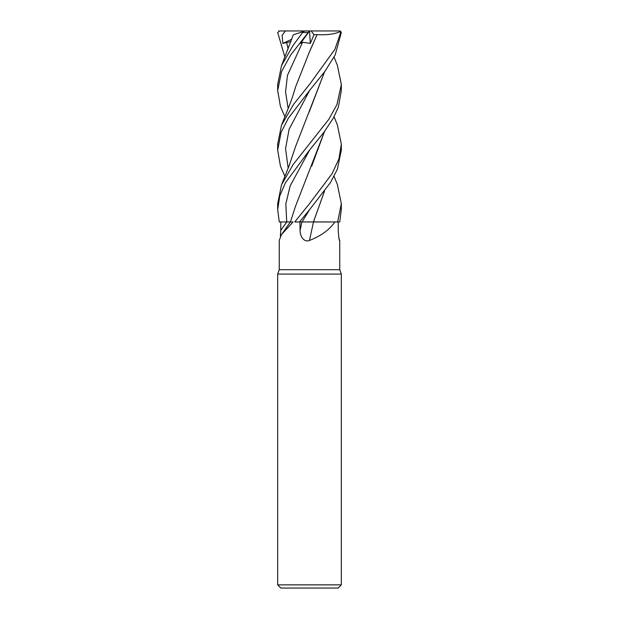 <?xml version="1.0" encoding="UTF-8"?>
<svg xmlns="http://www.w3.org/2000/svg" width="619" height="619" viewBox="0 0 619 619"><rect width="100%" height="100%" fill="white"/><g stroke="black" fill="none" stroke-linecap="round" stroke-linejoin="round"><path stroke-width="0.93" d="M324.534 191.085L313.454 221.919L326.956 221.942M337.378 184.532L341.332 203.666L337.641 221.958L339.723 221.958L341.332 209.361M280.368 236.326L280.763 230.353A536.433 517.329 -14.1 0 0 286.775 221.958L293.027 221.958L281.421 234.678L279.254 240.443L279.254 269.706L339.746 269.706L341.332 274.078L341.332 584.87L277.668 584.87L280.848 588.05L338.152 588.05L341.332 584.87M338.632 236.326L339.599 240.876M339.235 239.777A538.94 519.743 14.1 0 0 339.746 240.458C339.15 240.799 338.647 237.425 338.237 230.353L338.191 221.958M334.864 221.958C329.579 229.726 321.114 235.893 309.461 240.458A538.94 34.718 -75.1 0 1 313.5 221.958L337.711 221.958M279.254 269.706L277.668 274.078L341.332 274.078M300.083 230.353A536.433 34.556 -75.1 0 1 301.917 221.958L299.929 221.958L300.083 230.353C299.867 235.444 303.565 242.78 309.461 240.458L309.5 240.443M313.5 221.958L325.083 221.958M292.253 221.95L293.027 221.958M310.196 221.919L299.929 221.958M309.655 209.57L302.018 221.958L313.616 221.958M280.763 230.353L280.809 221.958L279.316 221.958L289.947 221.927M290.427 221.927L279.277 221.958L277.668 209.748L279.788 195.844L285.452 182.729L309.5 150.146L324.031 132.164L333.393 118.005L338.322 107.226L341.332 90.552L341.332 84.47M302.033 221.935L305.198 221.927M306.382 221.919L307.001 221.919M291.619 221.95L290.667 221.942M284.926 57.141L277.691 32.544L279.571 30.95M309.508 209.748L330.407 182.651L337.355 169.312L341.332 150.146L341.332 144.072L338.933 158.89L332.055 173.722L309.5 203.666L294.752 221.958L299.511 221.958L309.508 209.748M337.378 124.945L341.332 144.072M309.5 90.552L324.905 71.386L335.158 55.014L341.309 32.544L339.429 30.95L340.674 32.544L334.925 49.303L309.5 84.47L293.646 104.247L281.498 125.239L277.668 144.072L277.668 150.146L281.103 132.358L288.361 118.175L309.5 90.552M337.378 65.343L341.332 84.478L336.953 104.611L328.836 119.297L293.197 164.461L281.498 184.841L277.668 203.728M324.534 131.491L295.495 206.336L290.419 221.958L281.421 234.678M290.984 41.605L282.844 43.431L282.132 35.453L285.344 30.95L309.546 30.95L300.494 43.431L302.559 42.27L310.32 43.353L313.972 34.726L317.083 34.633L311.303 47.802M305.167 30.95L303.302 31.554L293.011 45.512L281.506 65.645L277.668 84.501M284.926 116.736L280.446 106.561L277.668 90.552L281.56 71.587L290.535 55.192L308.169 32.544C309.802 30.548 309.856 30.548 308.316 32.544M293.87 34.618L303.944 31.345M326.584 221.942L324.364 221.935M324.488 191.147L313.438 221.919M278.86 30.95L285.537 30.95M324.488 71.959L309.221 111.931M340.141 30.95L333.463 30.95M284.926 176.33L280.446 166.171L277.668 150.146M324.534 71.897L295.495 146.742L288.895 166.341L281.498 184.841M311.721 166.116L324.488 131.553M309.5 30.95L339.429 30.95M310.769 48.955L309.16 52.46M281.506 125.239L288.965 106.561C290.829 101.833 292.965 95.991 295.495 87.14L309.601 51.501L317.09 34.641C327.265 35.151 335.165 34.053 340.798 31.345M309.5 31.012L310.32 43.353M280.809 221.958L279.277 221.958M313.972 34.726L311.179 30.95M282.844 43.431L291.828 39.221M309.678 149.937L290.149 185.932L285.831 203.937L286.736 221.958M340.674 32.544L341.309 32.544M303.039 32.544L308.169 32.544M286.566 42.27L288.168 48.971M309.678 90.343L289.104 129.255L285.56 148.707L288.168 168.167M302.559 42.27L287.44 75.417L285.552 91.999L288.168 108.573M339.746 240.443L339.746 269.706M277.668 274.078L277.668 584.87M341.332 209.748L341.332 203.666M293.305 34.803L281.498 65.645M334.074 176.33L337.502 184.841M337.502 65.645L334.074 57.141M337.502 125.239L334.074 116.736M277.668 209.361L277.668 203.666M277.668 90.552L277.668 84.47"/></g></svg>
